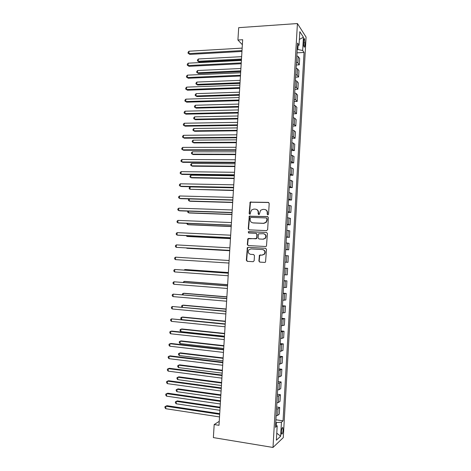 <?xml version="1.0" encoding="UTF-8"?>
<svg xmlns="http://www.w3.org/2000/svg" width="471" height="471" viewBox="0 0 471 471"><rect width="100%" height="100%" fill="white"/><g stroke="black" fill="none" stroke-linecap="round" stroke-linejoin="round"><path stroke-width="0.71" d="M267.828 214.917L268.558 214.228L269.194 203.419L268.27 202.377L250.16 202.118L249.153 213.546L249.783 214.276L250.266 214.087L250.584 212.209L251.667 209.913L253.857 209.083L255.306 209.13C257.166 209.389 258.137 210.502 258.208 212.468L258.126 213.863L258.762 214.593L259.262 214.399L260.598 210.266L262.871 209.377L264.331 209.424C266.215 209.683 267.192 210.802 267.269 212.786L267.187 214.181L267.828 214.917L267.187 214.181M283.083 430.052L282.847 427.633C282.194 427.256 281.705 428.581 281.381 431.607L281.623 434.026C282.282 434.392 282.765 433.067 283.083 430.052M258.879 261.028L259.792 262.111L264.737 262.418L265.55 262.053L266.486 249.371L265.567 248.294L248.087 247.34L247.34 247.646L246.345 260.251L247.246 261.328L253.133 261.693L254.163 260.74L254.47 255.594L253.563 254.523L250.637 254.352C248.241 253.581 247.675 252.05 248.947 249.76L250.961 248.924L262.471 249.559C264.843 250.284 265.45 251.791 264.284 254.081L262.147 255.023L259.433 255.253L258.879 261.028L260.098 262.123L264.82 262.418M297.419 23.55L238.685 27.665L237.92 40.017L242.671 39.717L218.997 425.301L214.181 424.542L213.375 437.6L273.003 447.45L297.419 23.55L306.079 37.085L283.277 437.618L273.003 447.45M266.61 230.625L267.646 229.648L268.358 217.62L267.434 216.56L249.283 216.189L248.235 228.794L249.135 229.848L266.61 230.625M267.422 233.475L266.462 246.156L265.673 246.504L248.193 245.568L247.293 244.508L247.887 238.732L248.623 238.438L255.665 238.785L256.695 237.82L256.901 234.417L255.989 233.357L248.659 233.015L248.241 231.803L266.504 232.409L267.422 233.475M303.718 40.753L303.601 42.902C303.536 44.78 303.707 46.134 304.119 46.965C304.554 47.441 304.849 46.788 305.002 45.004L304.602 38.799C304.16 38.322 303.872 38.969 303.718 40.753M297.395 46.123L299.038 45.24L297.566 43.114L275.47 427.356L277.189 425.872L275.606 425.013M299.038 45.24L299.815 31.675L303.424 37.215L302.67 50.474L297.207 49.39M297.007 52.84L304.048 52.458L302.67 50.474M304.048 52.458L283.047 420.844L281.434 422.228L280.634 436.223L276.371 440.208L277.189 425.872M219.239 421.357L214.181 424.542M237.92 40.017L242.365 44.733M297.825 49.355L298.031 45.781M276.218 425.342L276.377 422.558L275.747 422.463M296.306 64.98L299.297 64.839L299.662 58.516L298.243 56.585L296.836 55.831M295.605 77.144L298.596 77.026L298.961 70.685L297.537 68.866L296.124 68.154M294.905 89.331L297.902 89.231L298.261 82.878L296.83 81.165L295.417 80.494M294.204 101.536L297.201 101.453L297.566 95.095L296.124 93.494L294.705 92.858M293.504 113.764L296.495 113.699L296.86 107.329L295.411 105.834L293.992 105.245M292.797 126.01L295.794 125.969L296.159 119.587L294.705 118.203L293.28 117.65M292.091 138.28L295.087 138.256L295.458 131.868L293.992 130.591L292.562 130.078M291.384 150.567L294.387 150.567L294.752 144.167L291.849 142.525M290.678 162.884L293.68 162.901L294.045 156.484L291.131 155M289.971 175.212L292.968 175.253L293.339 168.83L290.413 167.493M289.259 187.57L292.261 187.629L292.632 181.188L289.694 180.01M288.546 199.945L291.549 200.022L291.92 193.575L288.97 192.545M287.834 212.339L290.842 212.439L291.208 205.98L288.252 205.103M287.122 224.755L290.124 224.879L290.495 218.409L287.528 217.684M286.403 237.196L289.412 237.343L289.783 230.861L286.804 230.29M285.685 249.659L288.699 249.824L289.07 243.33L286.074 242.918M284.967 262.153L287.981 262.329L288.352 255.824L285.349 255.565M284.625 268.14L287.64 268.335L284.619 268.235M284.237 274.834L287.263 274.852L287.64 268.335M283.907 280.657L286.921 280.875L283.889 280.928M283.507 287.54L286.545 287.398L286.921 280.875M283.183 293.192L286.197 293.433L283.159 293.645M282.777 300.262L285.826 299.968L286.197 293.433M282.459 305.75L285.479 306.009L282.423 306.38M282.047 313.015L285.102 312.561L285.479 306.009M281.74 318.331L284.755 318.614L281.693 319.144M281.311 325.785L284.378 325.173L284.755 318.614M281.01 330.936L284.031 331.237L280.957 331.925M280.575 338.584L283.654 337.813L284.031 331.237M280.286 343.559L283.306 343.883L280.221 344.731M279.839 351.401L282.93 350.471L283.306 343.883M279.562 356.206L282.582 356.553L279.48 357.56M279.097 364.242L282.206 363.147L282.582 356.553M278.832 368.875L281.852 369.24L278.744 370.412M278.361 377.106L281.475 375.852L281.852 369.24M278.102 381.569L281.128 381.957L279.503 382.976L278.002 383.288M277.619 389.988L279.12 389.658L280.745 388.575L281.128 381.957M277.372 394.28L280.398 394.692L278.767 395.828L277.26 396.182M276.877 402.899L278.385 402.522L280.015 401.321L280.398 394.692M276.636 407.021L279.668 407.45L278.025 408.704L276.518 409.105M276.13 415.834L277.643 415.41L279.285 414.091L279.668 407.45M275.906 419.779L283.047 420.844M299.297 64.839L297.872 62.967L296.465 62.237M298.596 77.026L297.172 75.26L295.759 74.565M297.902 89.231L296.465 87.571L295.046 86.917M297.201 101.453L295.753 99.911L294.334 99.293M296.495 113.699L295.046 112.263L293.621 111.692M295.794 125.969L294.334 124.644L292.909 124.109M295.087 138.256L293.621 137.043L292.191 136.549M294.387 150.567L291.478 149.007M293.68 162.901L290.76 161.494M292.968 175.253L290.036 173.999M292.261 187.629L289.318 186.522M291.549 200.022L288.599 199.074M290.842 212.439L287.875 211.644M290.124 224.879L287.151 224.237M289.412 237.343L286.421 236.854M288.699 249.824L285.697 249.489M276.377 422.558L281.434 422.228M299.373 39.434L303.424 37.215M280.634 436.223L276.771 433.196M267.481 214.27L267.563 212.874C267.552 211.226 266.798 210.143 265.303 209.624M256.236 209.318C257.743 209.819 258.502 210.896 258.514 212.562L258.762 214.593M268.711 202.501L250.478 202.224L249.477 213.634L249.801 214.276M267.811 216.654L249.606 216.271L248.558 228.859L249.159 229.848M266.916 218.685L266.274 217.949L250.949 217.372L250.231 218.055L250.142 219.515C250.213 221.482 251.173 222.6 253.033 222.871L263.513 223.295L265.897 222.312L266.833 220.163L266.916 218.685L267.216 218.768L266.574 218.032M252.621 222.824L253.033 222.871M267.216 218.768L267.128 220.245L266.197 222.389L263.813 223.372L253.345 222.948M256.253 233.404L257.207 234.476L256.73 238.526L248.211 238.785L247.616 244.549L248.311 245.574M266.504 232.409L249.065 231.661L248.558 231.862L248.747 233.021M263.036 239.15L265.108 238.267C266.356 235.953 265.774 234.434 263.36 233.698L258.544 233.816L258.055 237.884L258.968 238.95L263.342 239.203L265.409 238.314C266.639 236.142 266.127 234.629 263.878 233.775M263.342 239.203L259.274 238.997M262.777 249.595C265.144 250.313 265.75 251.82 264.584 254.11L262.453 255.052L259.739 255.282L259.185 261.046M253.686 254.54L250.955 254.381M265.762 248.323L248.405 247.381L247.664 247.687L246.669 260.275L247.569 261.346L253.215 261.693M241.635 56.655L198.391 58.969L198.244 61.277L199.145 62.013L241.44 59.829M199.145 62.013L197.443 60.865L198.244 61.277L241.488 59.022M197.443 60.865L197.502 59.941L198.391 58.969M242.006 50.58L188.847 53.606L189.001 51.215L242.159 48.119M241.953 51.457L189.819 54.401L188.029 53.194L188.094 52.24L189.001 51.215M189.819 54.401L188.029 53.194M240.905 68.483L197.649 70.509L197.502 72.817L198.409 73.511L240.716 71.61M198.409 73.511L196.695 72.387L197.502 72.817L240.763 70.85M196.695 72.387L196.754 71.462L197.649 70.509M240.181 80.329L196.902 82.06L196.754 84.374L197.667 85.033L239.992 83.408M197.667 85.033L195.954 83.926L196.754 84.374L240.033 82.702M195.954 83.926L196.013 83.002L196.902 82.06M239.451 92.192L196.16 93.635L196.007 95.954L196.925 96.573L239.262 95.23M196.925 96.573L195.206 95.483L196.007 95.954L239.303 94.571M195.206 95.483L195.265 94.559L196.16 93.635M241.246 62.902L188.07 65.563L188.223 63.167L241.399 60.435M241.199 63.732L189.042 66.311L187.252 65.128L187.317 64.174L188.223 63.167M189.042 66.311L187.252 65.128M240.493 75.248L187.287 77.538L187.446 75.142L240.646 72.781M240.445 76.025L188.265 78.245L186.475 77.079L186.534 76.125L187.446 75.142M188.265 78.245L186.475 77.079M239.733 87.618L186.504 89.531L186.663 87.129L239.886 85.145M239.686 88.342L187.487 90.196L185.692 89.054L185.757 88.095L186.663 87.129M187.487 90.196L185.692 89.054M238.72 104.079L195.412 105.233L195.259 107.553L196.177 108.13L238.538 107.076M196.177 108.13L194.458 107.058L195.259 107.553L238.573 106.458M194.458 107.058L194.523 106.134L195.412 105.233M238.974 100.005L185.727 101.548L185.88 99.145L239.121 97.526M238.932 100.676L186.71 102.166L184.909 101.047L184.973 100.088L185.88 99.145M186.71 102.166L184.909 101.047M237.99 115.984L194.664 116.843L194.511 119.169L195.436 119.705L237.808 118.933M194.664 116.843L193.775 117.726L193.711 118.657L194.511 119.169L237.843 118.368M237.26 127.906L193.911 128.477L193.764 130.803L194.688 131.303L237.078 130.814M193.911 128.477L193.022 129.342L192.963 130.273L193.764 130.803L237.113 130.296M236.524 139.852L193.163 140.128L193.01 142.46L193.94 142.913L236.348 142.719M193.163 140.128L192.274 140.97L192.215 141.906L193.01 142.46L236.377 142.242M235.788 151.821L192.409 151.797L192.262 154.135L193.192 154.547L235.618 154.635M192.409 151.797L191.52 152.622L191.462 153.558L192.262 154.135L235.641 154.211M235.053 163.802L191.656 163.484L191.509 165.827L192.439 166.198L234.882 166.575M191.656 163.484L190.767 164.297L190.708 165.227L191.509 165.827L234.905 166.204M238.208 112.416L184.938 113.582L185.097 111.174L238.361 109.931M238.173 113.034L185.927 114.159L184.126 113.064L184.19 112.098L185.097 111.174M237.443 124.85L184.155 125.639L184.314 123.225L237.596 122.36M237.413 125.416L185.144 126.175L183.343 125.098L183.407 124.132L184.314 123.225M236.683 137.302L183.366 137.72L183.525 135.301L236.836 134.812M236.648 137.815L184.361 138.209L182.56 137.149L182.618 136.184L183.525 135.301M235.912 149.778L182.577 149.813L182.736 147.394L236.065 147.282M235.889 150.237L183.578 150.261L181.771 149.225L181.835 148.259L182.736 147.394M235.147 162.277L181.788 161.936L181.947 159.51L235.3 159.775M235.123 162.683L182.795 162.336L180.982 161.323L181.047 160.352L181.947 159.51M234.317 175.807L190.902 175.194L190.749 177.538L191.691 177.873L234.146 178.538M190.902 175.194L190.013 175.983L189.954 176.919L190.749 177.538L234.169 178.215M234.375 174.794L180.999 174.07L181.158 171.644L234.534 172.292M234.358 175.153L182.006 174.429L180.193 173.434L180.252 172.468L181.158 171.644M233.581 187.835L190.149 186.922L189.996 189.271L233.416 190.52M190.149 186.922L189.26 187.694L189.201 188.63L189.996 189.271L233.428 190.243M233.61 187.34L180.205 186.233L180.364 183.796L233.763 184.826M233.592 187.641L181.217 186.545L179.398 185.574L179.463 184.603L180.364 183.796M189.371 198.933L189.236 201.023L190.184 201.27L232.674 202.518M189.089 198.927L188.5 199.421L188.441 200.358L189.236 201.023L232.692 202.294M232.839 199.904L179.416 198.415L179.575 195.977L232.992 197.39M232.821 200.151L180.428 198.68L178.609 197.732L178.668 196.76L179.575 195.977M249.659 216.224L249.259 216.213M188.583 211.155L188.477 212.792L189.424 212.998L231.938 214.54M187.794 211.126L187.682 212.109L188.477 212.792L231.95 214.364M232.062 212.486L178.621 210.614L178.78 208.17L232.221 209.972M232.05 212.68L179.639 210.837L177.814 209.907L177.879 208.936L178.78 208.17M187.794 223.395L187.717 224.579L188.671 224.749L231.196 226.58M186.958 223.36L186.922 223.878L187.717 224.579L231.208 226.451M231.29 225.097L177.82 222.836L177.979 220.387L231.444 222.571M231.279 225.238L178.845 223.019L177.82 222.836L177.019 222.106L177.078 221.129L177.979 220.387M187.005 235.659L186.958 236.389L187.911 236.513L230.46 238.644M186.169 235.618L186.958 236.389L230.46 238.561M230.513 237.725L177.025 235.076L177.184 232.627L230.672 235.2M230.507 237.814L178.05 235.212L177.025 235.076L176.219 234.328L176.284 233.351L177.184 232.627M186.216 247.94L187.152 248.299L229.718 250.725M185.88 247.923L229.718 250.696M228.376 272.526L185.786 269.565L184.82 269.559L184.785 270.107M228.376 272.585L184.82 269.559L184.126 270.06M227.634 284.667L185.021 281.405L184.055 281.44L183.99 282.447M227.623 284.772L184.055 281.44L183.148 282.382M226.887 296.824L184.261 293.268L183.29 293.345L183.195 294.811M226.875 296.983L183.29 293.345L182.407 293.939L182.354 294.74M226.139 309.005L183.496 305.149L182.518 305.267L182.395 307.198M226.127 309.217L182.518 305.267L181.635 305.844L181.9 307.151M225.385 321.204L182.73 317.048L181.747 317.207L181.594 319.603L225.22 323.918L171.568 318.885L225.203 324.207M225.374 321.469L181.747 317.207L180.87 317.766L180.805 318.72L181.594 319.603M224.638 333.427L181.959 328.97L180.976 329.17L180.823 331.566L224.467 336.194M224.62 333.739L180.976 329.17L180.099 329.712L180.034 330.666L180.823 331.566M223.884 345.667L181.194 340.904L180.205 341.151L180.052 343.553L223.713 348.493M223.866 346.032L180.205 341.151L179.327 341.669L179.263 342.629L180.052 343.553M223.13 357.931L180.422 352.867L179.433 353.156L179.28 355.558L222.954 360.81M223.107 358.349L179.433 353.156L178.556 353.656L178.491 354.616L179.28 355.558M222.377 370.218L179.651 364.842L178.656 365.178L178.503 367.586L222.2 373.15M222.347 370.683L178.656 365.178L177.779 365.655L177.714 366.615L178.503 367.586M221.623 382.523L178.88 376.841L177.879 377.218L177.726 379.632L221.441 385.513M221.594 383.041L177.879 377.218L177.002 377.677L176.943 378.643L177.726 379.632M220.864 394.845L178.103 388.863L177.102 389.282L176.949 391.695L220.681 397.895M220.828 395.416L177.102 389.282L176.225 389.717L176.166 390.683L176.949 391.695M220.11 407.191L177.332 400.898L176.325 401.363L176.172 403.782L219.916 410.294M220.069 407.815L176.325 401.363L175.447 401.781L175.389 402.746L176.172 403.782M229.736 250.378L176.225 247.34L176.384 244.885L229.895 247.846M229.736 250.413L176.225 247.34L175.424 246.569L175.489 245.585L176.384 244.885M229.118 260.504L175.583 257.166L229.112 260.516M175.424 259.627L174.623 258.832L174.688 257.849L175.583 257.166L175.424 259.627L228.959 263.053M228.341 273.145L174.782 269.471L228.335 273.209M174.623 271.932L173.823 271.113L173.887 270.13L174.782 269.471L174.623 271.932L228.182 275.753M227.564 285.809L173.982 281.793L227.552 285.926M173.823 284.26L173.022 283.418L173.087 282.429L173.982 281.793L173.823 284.26L227.399 288.47M226.781 298.49L173.175 294.134L226.775 298.661M173.016 296.606L172.215 295.741L172.28 294.752L173.175 294.134L173.016 296.606L226.616 301.216M226.003 311.196L172.374 306.503L225.992 311.425M172.209 308.976L171.409 308.087L171.473 307.098L172.374 306.503L172.209 308.976L225.833 313.98M171.403 321.369L170.602 320.451L170.667 319.462L171.568 318.885L171.403 321.369L225.044 326.768M224.437 336.671L171.815 331.078L170.755 331.296L224.42 337.012M170.596 333.78L169.795 332.838L169.86 331.849L170.755 331.296L170.596 333.78L224.261 339.579M223.654 349.447L171.008 343.459L169.949 343.724L223.631 349.841M169.784 346.214L168.989 345.249L169.054 344.254L169.949 343.724L169.784 346.214L223.472 352.408M222.865 362.24L170.202 355.864L169.136 356.176L222.842 362.694M168.971 358.667L168.176 357.683L168.241 356.688L169.136 356.176L168.971 358.667L222.683 365.266M222.082 375.057L169.389 368.287L168.324 368.646L222.053 375.564M168.159 371.142L167.364 370.135L167.429 369.134L168.324 368.646L168.159 371.142L221.894 378.142M221.293 387.898L168.583 380.733L167.511 381.139L221.258 388.463M167.346 383.641L166.551 382.605L166.616 381.61L167.511 381.139L167.346 383.641L221.099 391.048M220.505 400.762L167.77 393.203L166.693 393.656L220.463 401.386M166.528 396.158L165.739 395.104L165.804 394.103L166.693 393.656L166.528 396.158L220.304 403.971M219.71 413.65L166.958 405.696L165.874 406.19L219.669 414.327M165.715 408.704L164.921 407.621L164.985 406.614L165.874 406.19L165.715 408.704L219.51 416.917M297.872 62.967L298.243 56.585M297.172 75.26L297.537 68.866M296.465 87.571L296.83 81.165M295.753 99.911L296.124 93.494M295.046 112.263L295.411 105.834M294.334 124.644L294.705 118.203M293.621 137.043L293.992 130.591M292.909 149.466L293.28 143.001M292.197 161.906L292.568 155.436M291.478 174.37L291.849 167.888M290.76 186.857L291.137 180.364M290.048 199.368L290.419 192.857M289.324 211.897L289.7 205.38M288.605 224.449L288.982 217.92M287.881 237.025L288.258 230.484M287.163 249.618L287.534 243.065M286.433 262.241L286.81 255.676M285.709 274.881L286.085 268.305M284.984 287.54L285.361 280.957M284.254 300.227L284.631 293.627M283.524 312.938L283.907 306.327M282.794 325.667L283.177 319.044M282.064 338.419L282.441 331.784M281.328 351.195L281.711 344.548M280.592 363.995L280.975 357.336M279.856 376.812L280.239 370.141M279.12 389.658L279.503 382.976M278.385 402.522L278.767 395.828M277.643 415.41L278.025 408.704M303.595 42.961L305.12 42.873M303.648 45.081L305.002 45.004M267.563 212.874L267.269 212.786M258.432 213.952L258.126 213.863M258.514 212.562L258.208 212.468M249.477 213.634L249.153 213.546M250.119 202.96L249.801 202.854M251.137 201.982L250.819 201.876M268.564 202.483L268.27 202.377M248.558 228.859L248.235 228.794M249.277 216.978L248.953 216.895M250.295 216.006L249.977 215.924M267.728 216.648L267.434 216.56M263.813 223.372L263.513 223.295M267.128 220.245L266.833 220.163M247.616 244.549L247.293 244.508M247.923 239.451L247.599 239.403M248.941 238.491L248.623 238.438M255.977 238.838L255.665 238.785M257.007 237.873L256.695 237.82M257.207 234.476L256.901 234.417M249.065 231.661L248.741 231.602M259.492 255.9L259.185 255.877M260.528 254.935L260.222 254.911M262.453 255.052L262.147 255.023M247.569 261.346L247.246 261.328M246.669 260.275L246.345 260.251M247.387 248.341L247.063 248.299M248.405 247.381L248.087 247.34M260.098 262.123L259.792 262.111M282.4 427.562L282.847 427.633M304.095 38.834L304.602 38.799M250.478 202.224L250.16 202.118M249.606 216.271L249.283 216.189M266.197 222.389L265.897 222.312M248.211 238.785L247.887 238.732M256.73 238.526L256.418 238.473M248.558 231.862L248.241 231.803M265.409 238.314L265.108 238.267M259.739 255.282L259.433 255.253M264.584 254.11L264.284 254.081M247.664 247.687L247.34 247.646"/></g></svg>
